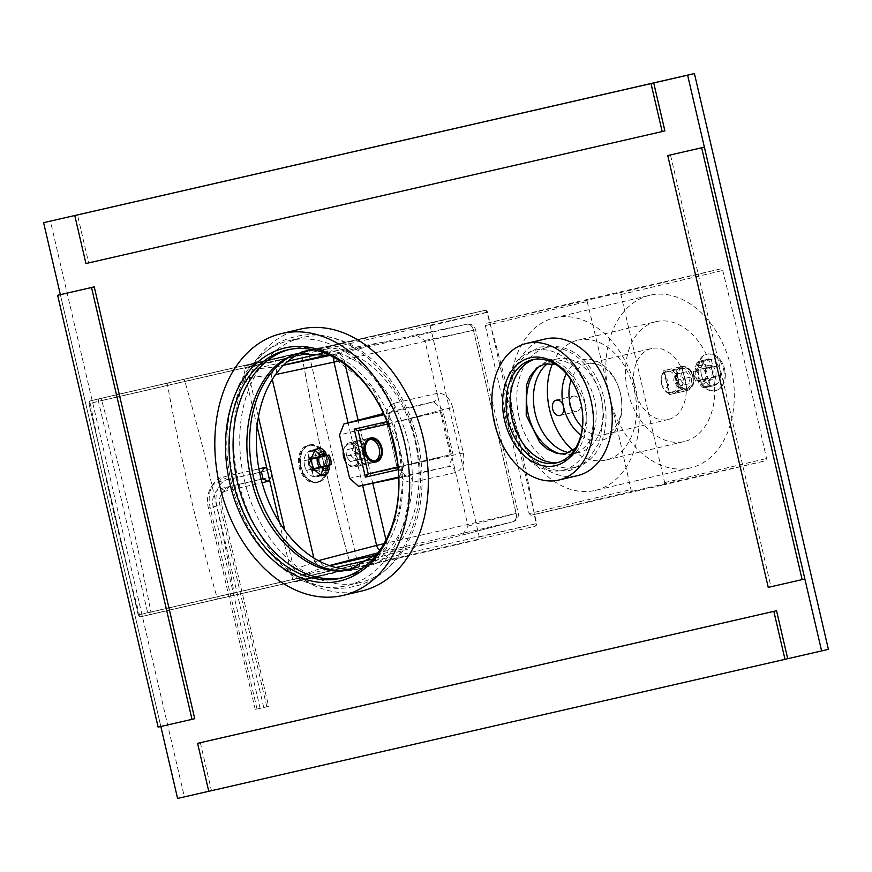 <?xml version="1.0" encoding="UTF-8"?>
<svg xmlns="http://www.w3.org/2000/svg" width="872" height="872" viewBox="0 0 872 872"><rect width="100%" height="100%" fill="white"/><g stroke="black" fill="none" stroke-linecap="round" stroke-linejoin="round"><path stroke-width="0.65" stroke-dasharray="4.36 3.27" d="M372.082 559.214L373.194 564.021L477.365 539.921L479.284 536.945L430.158 325.834L427.117 324.002L322.956 348.102L324.068 352.909L385.522 341.715L415.879 334.946L424.871 340.505L468.057 526.089L462.52 535.016L432.196 542.286L370.829 559.508M479.284 536.945L536.008 523.712A1477.887 1046.836 77.1 0 0 486.805 312.241L184.886 381.391A1477.887 1046.836 -102.9 0 1 234.088 592.851L536.008 523.712A2.463 1.744 77.1 0 1 534.83 526.328A2.463 1.744 -103.3 0 0 534.841 526.328A2.463 1.744 -103.3 0 0 535.975 523.549A1475.424 1045.092 77.1 0 0 486.838 312.427L487.513 312.132L486.805 312.241A2.463 1.744 -102.9 0 0 484.592 310.421L427.117 324.002M373.194 564.021L353.716 568.479M350.119 569.307L295.052 581.918A2.463 1.744 -103.3 0 1 292.796 579.902L279.4 522.35M257.087 426.441L243.67 368.791L301.756 355.057C311.075 352.735 311.086 352.626 301.799 354.74L167.664 385.457A344.647 1.199 -13.1 0 0 90.263 403.256A1477.887 706.244 77 0 0 139.466 614.727A2.463 1.177 77 0 0 141.101 616.678A347.1 1.21 166.9 0 1 219.09 598.748L353.225 568.032L295.052 581.918M322.956 348.102L244.803 366A2.463 1.744 -103.3 0 0 243.67 368.791M258.428 416.87L249.283 377.576L252.673 369.259L288.054 361.15M322.16 353.345L324.068 352.909M335.884 567.509L300.687 575.564L293.962 569.569L284.839 530.361M325.932 471.087A19.217 13.614 -102.9 0 1 316.667 482.641A19.217 13.614 -102.9 0 1 299.14 467.043A19.217 13.614 -102.9 0 1 308.089 445.189A19.217 13.614 -102.9 0 1 321.354 451.402L325.507 460.808L325.932 471.087A1502.521 1064.287 77.1 0 0 350.882 566.179L292.796 579.902M309.669 444.818A19.217 13.614 77.1 0 1 327.196 460.416A19.217 13.614 -102.9 0 1 318.247 482.281A19.217 13.614 -102.9 0 1 300.709 466.684A19.217 13.614 77.1 0 1 309.669 444.818L308.089 445.189M321.354 451.402A1502.521 1064.287 77.1 0 1 301.756 355.057C311.075 352.735 311.086 352.626 301.799 354.74A1477.887 1046.836 77.1 0 0 351.013 566.201C360.289 564.075 360.256 564.064 350.882 566.179A2.463 1.744 -103.3 0 0 353.138 568.184M301.756 355.057A2.463 1.744 76.7 0 1 302.889 352.277L244.803 366L302.889 352.277C313.157 349.836 313.19 349.781 302.976 352.114L168.841 382.83A347.1 1.21 -13.1 0 0 90.862 400.771A2.463 1.177 -103 0 0 90.241 403.267L88.999 403.638L138.168 614.923L139.444 614.727A344.647 1.199 166.9 0 1 216.877 596.928L351.013 566.201C360.289 564.075 360.256 564.064 350.882 566.179M430.158 325.834L486.838 312.427A2.463 1.744 -103.3 0 0 484.592 310.421L182.673 379.56A2.463 1.744 -102.9 0 1 182.684 379.56A367.156 1.286 -13.1 0 0 100.062 398.558L100.062 398.558A2.463 2.169 -103.5 0 0 98.503 401.447L147.63 612.569A2.463 2.169 -103.5 0 0 150.3 614.477L141.101 616.678A2.463 1.177 77 0 0 141.111 616.678L219.079 598.748A2.463 1.744 77.1 0 0 219.09 598.748L360.736 566.342L357.989 564.587L308.808 353.225L310.497 350.446L302.889 352.277M138.168 614.923L138.43 614.771A2.463 2.169 -103.5 0 0 141.111 616.678A2.463 2.463 0 0 1 138.168 614.923M182.684 379.56L100.062 398.558A2.463 2.169 -103.5 0 0 100.04 398.569L90.862 400.771A2.463 2.169 -103.5 0 0 90.841 400.771A2.463 2.463 0 0 0 88.999 403.638L138.43 614.771L150.91 611.981A369.619 1.286 166.9 0 1 234.088 592.851A2.463 1.744 77.1 0 1 232.911 595.478L534.841 526.328A2.463 2.463 0 0 0 536.705 523.505L487.513 312.132A2.463 2.463 0 0 0 484.592 310.421L182.684 379.56A2.463 1.744 -102.9 0 1 184.886 381.391A369.619 1.286 -13.1 0 0 101.719 400.51A1477.887 705.557 -103 0 1 150.91 611.981A2.463 1.177 77 0 1 150.3 614.477A367.156 1.286 166.9 0 1 232.911 595.478M100.062 398.558A2.463 1.177 -103 0 1 101.719 400.51L89.304 403.649A2.463 2.169 -103.5 0 1 90.841 400.771L100.04 398.569A2.463 2.463 0 0 0 100.04 398.569M309.931 350.544L302.976 352.114A2.463 1.744 -102.9 0 0 301.799 354.74M323.294 461.343A13.549 9.592 -102.9 0 1 323.774 466.324A13.549 9.592 77.1 0 0 321.539 456.699A13.549 9.592 77.1 0 1 323.294 461.343M323.73 466.934A13.549 9.592 -102.9 0 1 316.983 476.755A13.549 9.592 -102.9 0 1 304.622 465.757A13.549 9.592 77.1 0 1 310.933 450.344A13.549 9.592 77.1 0 0 307.696 452.067L308.753 456.59M321.256 456.198A13.549 9.592 77.1 0 0 310.933 450.344L315.206 449.363L310.933 450.344A13.549 9.592 77.1 0 1 314.498 450.453L321.953 448.753M325.965 455.685L327.741 460.329L328.199 465.31M328.155 465.921L322.814 475.218M293.962 569.569L318.367 560.652M329.823 565.721L321.397 567.65L314.683 561.655L313.833 557.993M272.271 379.429L271.334 375.407L276.555 374.35M316.863 449.189L325.681 455.184M345.159 364.54L344.069 359.896L473.463 330.259L516.082 513.412L384.007 543.659M334.096 357.444A7.39 5.123 78.1 0 1 337.399 353.879A7.39 5.232 77.1 0 1 344.069 359.896L339.862 360.866M330.008 355.438L466.782 324.242A7.39 5.232 77.1 0 1 473.463 330.259L475.567 329.79L473.54 330.281L516.159 513.434A7.39 5.308 75.3 0 1 512.867 521.761A7.39 5.308 75.3 0 1 512.747 521.794L378.001 552.826M462.345 535.059L512.747 521.794A7.39 5.232 -102.9 0 0 516.082 513.412L468.057 526.089M252.673 369.259L274.735 367.09L283.531 365.237M249.283 377.576L271.334 375.407L274.735 367.09L283.749 365.03M328.177 354.85L385.522 341.715M300.687 575.564L326.586 566.299A7.39 5.123 75.3 0 1 320.264 561.644M432.196 542.286L375.832 555.192M385.991 540.019L386.688 543.049A7.39 5.232 -102.9 0 1 383.364 551.42A7.39 5.123 75.3 0 1 379.712 550.461M452.732 407.464C449.658 397.436 444.404 392.738 436.959 393.392L394.602 403.093C387.637 405.742 384.988 412.238 386.645 422.604L397.251 468.166C400.324 478.194 405.589 482.892 413.023 482.238L455.38 472.537C462.345 469.899 465.005 463.392 463.337 453.037L452.732 407.464L442.649 409.807L433.635 401.774L391.125 411.508L386.732 422.615L397.327 468.188L406.254 476.243L448.699 466.531L453.244 455.38L442.649 409.807L393.773 422.615L384.094 414.723M436.959 393.392A7.39 5.232 -102.9 0 1 433.635 401.774L384.759 414.571M463.337 453.037L403.823 465.801L393.773 422.615M455.38 472.537A7.39 5.232 77.1 0 0 448.699 466.531L399.278 476.951L403.823 465.801M413.023 482.238A7.39 5.232 77.1 0 0 406.341 476.232L398.809 477.812L406.254 476.243L402.602 474.226L399.354 467.697L349.585 478.227M397.251 468.166L399.354 467.697L388.748 422.124L339.535 435.041M386.645 422.604L388.748 422.124C388.422 414.985 389.217 411.442 391.125 411.508L391.277 411.475A7.39 5.232 -102.9 0 0 394.602 403.093M347.034 456.045L365.771 453.963L364.779 449.614L347.034 456.045L350.457 455.249L360.409 464.286L365.728 453.56L365.412 451.707L364.91 449.996L355.46 442.671L350.457 455.249M397.534 461.833L399.289 469.365L398.351 469.583M387.059 421.623L388.127 421.383L390.089 429.798M358.185 430.757L409.796 418.549L419.846 461.735L450.355 454.748L440.305 411.562L409.796 418.549M398.112 466.869L419.846 461.735M387.964 423.934L440.305 411.562M399.289 469.365L388.127 421.383M450.355 454.748L398.133 467.087M353.443 441.875L358.992 465.877L353.443 441.875M369.063 439.553A11.085 7.848 77.1 0 0 363.94 452.165A11.085 7.848 77.1 0 0 374.088 461.146A11.085 7.848 77.1 0 0 374.949 460.874A11.085 7.848 77.1 0 1 374.088 461.146A11.085 7.848 77.1 0 1 374.055 461.157A11.085 7.848 77.1 0 1 363.929 452.132A11.085 7.848 77.1 0 1 369.063 439.553A11.085 7.848 77.1 0 1 370.033 439.423A11.085 7.848 77.1 0 0 369.107 439.553A11.085 7.848 77.1 0 0 369.063 439.553M367.94 438.551A12.317 8.72 77.1 0 0 362.24 452.524A12.317 8.72 77.1 0 0 373.478 462.552A12.317 8.72 77.1 0 0 373.521 462.542A12.317 8.72 77.1 0 0 379.233 448.568A12.317 8.72 77.1 0 0 367.984 438.54A12.317 8.72 77.1 0 0 367.94 438.551M343.274 451.075A12.317 8.72 -102.9 0 1 349.301 442.823A12.317 8.72 -102.9 0 1 349.345 442.813A12.317 8.72 -102.9 0 1 360.583 452.841A12.317 8.72 -102.9 0 1 354.882 466.814A12.317 8.72 -102.9 0 1 354.839 466.825A12.317 8.72 -102.9 0 1 345.835 462.116M348.735 444.219A11.085 7.848 -102.9 0 1 358.883 453.2A11.085 7.848 -102.9 0 1 353.76 465.812A11.085 7.848 -102.9 0 1 343.601 456.819A11.085 7.848 -102.9 0 1 348.735 444.219A11.085 7.848 -102.9 0 1 348.767 444.208A11.085 7.848 -102.9 0 1 358.893 453.233A11.085 7.848 -102.9 0 1 353.76 465.812A11.085 7.848 -102.9 0 1 353.716 465.812A11.085 7.848 -102.9 0 1 343.601 456.786A11.085 7.848 -102.9 0 1 348.735 444.219L369.107 439.553M346.337 456.165L347.394 449.592L352.299 448.437L356.147 453.854L355.089 460.427L350.184 461.593L346.337 456.165L354.817 454.225L358.665 459.642L363.559 458.487L364.616 451.914L360.768 446.497L355.874 447.652L354.817 454.225M347.394 449.592L355.874 447.652M350.184 461.593L358.665 459.642M355.089 460.427L363.559 458.487M356.147 453.854L364.616 451.914M352.299 448.437L360.768 446.497M318.204 481.78A18.715 13.265 77.1 0 0 326.869 460.547A18.715 13.265 77.1 0 0 309.778 445.298A18.715 13.265 77.1 0 0 309.713 445.32A18.715 13.265 -102.9 0 0 301.047 466.553A18.715 13.265 -102.9 0 0 318.138 481.802A18.715 13.265 -102.9 0 0 318.204 481.78M331.229 464.58L318.869 467.447A7.39 5.232 77.1 0 0 319.185 462.988M318.901 461.789A7.39 5.232 77.1 0 0 316.689 457.898M309.309 458.988A7.39 5.232 77.1 0 1 312.307 456.35A7.39 5.232 77.1 0 1 316.1 457.386L314.498 450.453M308.274 459.827L304.143 460.808A13.549 9.592 77.1 0 0 306.377 470.4L321.441 466.912M309.048 459.653A7.39 5.232 77.1 0 0 311.282 469.245M312.383 472.166L313.419 476.646A13.549 9.592 77.1 0 0 316.983 476.755A13.549 9.592 77.1 0 0 320.209 475.044L318.607 468.111M311.805 469.714A7.39 5.232 77.1 0 0 315.61 470.749A7.39 5.232 77.1 0 0 318.574 468.166M303.194 474.499A18.715 13.265 -102.9 0 0 317.125 482.031A18.715 13.265 -102.9 0 0 317.179 482.02A18.715 13.265 77.1 0 0 325.856 460.776A18.715 13.265 77.1 0 0 308.764 445.538A18.715 13.265 77.1 0 0 308.699 445.548A18.715 13.265 -102.9 0 0 299.499 458.378A25.114 25.114 0 0 0 303.194 474.499A18.715 13.265 -102.9 0 1 299.499 458.378M318.869 467.447L321.397 466.869M307.696 452.067L311.914 451.097M316.1 457.386L319.512 456.601M306.377 470.4L310.497 469.463M304.143 460.808L308.263 459.86M320.209 475.044L327.676 473.333M313.419 476.646L317.637 475.676M268.63 706.375L255.245 709.503L268.63 706.375L221.728 504.855A16.154 11.401 76.7 0 1 223.428 490.969A16.154 11.401 76.7 0 1 229.183 486.576L271.552 476.875L269.939 469.954L266.865 468.449M263.736 707.497L216.845 505.978A23.261 16.415 76.7 0 1 227.57 479.655L269.939 469.954M266.832 706.821L219.929 505.302A12.59 8.894 76.7 0 1 221.248 494.468A12.59 8.894 76.7 0 1 225.75 491.045L262.091 482.717M260.139 708.38L213.248 506.861A16.154 11.401 76.7 0 1 220.692 488.593L261.186 479.317M255.245 709.503L208.354 507.984A23.261 16.415 76.7 0 1 210.784 487.971A23.261 16.415 76.7 0 1 219.079 481.66L259.594 472.384M257.044 709.056L210.152 507.537A26.814 18.933 76.7 0 1 212.953 484.472A26.814 18.933 76.7 0 1 222.524 477.191L258.908 468.863M269.459 479.6L271.552 476.875M200.32 742.693L211.482 790.675L787.71 658.698L208.757 791.296M158.115 727.106L160.84 726.463L60.353 294.638L160.84 726.463L194.729 718.702M299.979 329.213A134.484 94.928 -103.3 0 0 238.383 481.279A134.484 94.928 -103.3 0 0 361.858 590.976M545.262 338.99A70.196 49.551 -103.3 0 0 513.107 418.364A70.196 49.551 -103.3 0 0 577.558 475.622M244.313 479.927A125.862 88.846 -103.3 0 0 359.874 582.583A125.862 88.846 -103.3 0 0 417.525 440.262A125.862 88.846 -103.3 0 0 301.963 337.595A125.862 88.846 -103.3 0 0 244.313 479.927M339.328 570.746A112.325 79.287 -103.3 0 0 356.375 569.481A112.325 79.287 -103.3 0 0 356.757 569.394A112.325 79.287 -103.3 0 0 408.14 442.126A112.325 79.287 -103.3 0 0 305.462 350.697A112.325 79.287 -103.3 0 0 305.08 350.784A112.325 79.287 -103.3 0 0 288.894 357.378M519.036 417.012A61.574 43.469 -103.3 0 0 575.574 467.228A61.574 43.469 -103.3 0 0 603.784 397.599A61.574 43.469 -103.3 0 0 547.245 347.372A61.574 43.469 -103.3 0 0 519.036 417.012M561.132 454.04A48.036 33.899 -103.3 0 0 572.294 454.083A48.036 33.899 -103.3 0 0 572.457 454.05A48.036 33.899 -103.3 0 0 594.432 399.616A48.036 33.899 -103.3 0 0 550.526 360.528A48.036 33.899 -103.3 0 0 550.363 360.561A48.036 33.899 -103.3 0 0 540.226 365.641M350.729 569.307A112.325 79.287 -103.3 0 0 363.166 567.879A112.325 79.287 -103.3 0 0 363.548 567.792A112.325 79.287 -103.3 0 0 414.93 440.513A112.325 79.287 -103.3 0 0 312.252 349.094A112.325 79.287 -103.3 0 0 311.871 349.182A112.325 79.287 -103.3 0 0 299.728 353.563M828.4 649.335L184.374 796.823L50.391 221.063M568.849 452.633A48.036 33.899 -103.3 0 0 579.084 452.481A48.036 33.899 -103.3 0 0 579.248 452.437A48.036 33.899 -103.3 0 0 601.222 398.014A48.036 33.899 -103.3 0 0 557.317 358.915A48.036 33.899 -103.3 0 0 557.154 358.959A48.036 33.899 -103.3 0 0 547.769 363.439M177.583 798.436L184.374 796.823M391.91 435.499A117.24 82.764 76.7 0 1 391.942 435.597A117.24 82.764 76.7 0 1 394.613 445.625A117.24 82.764 76.7 0 1 396.444 454.672A117.24 82.764 76.7 0 1 396.466 454.77M289.014 349.563A117.24 82.764 76.7 0 1 291.041 349.04A117.24 82.764 76.7 0 1 398.689 444.666A117.24 82.764 -103.3 0 1 344.985 577.242L340.908 578.201M342.936 577.689A117.24 82.764 -103.3 0 0 344.985 577.242M231.407 482.979A125.862 88.846 76.7 0 1 289.057 340.647A125.862 88.846 76.7 0 1 404.619 443.303A125.862 88.846 -103.3 0 1 346.969 585.635A125.862 88.846 -103.3 0 1 231.407 482.979M579.629 398.341A52.952 37.376 76.7 0 1 579.662 398.439A52.952 37.376 76.7 0 1 580.872 402.973A52.952 37.376 76.7 0 1 581.7 407.05A52.952 37.376 76.7 0 1 581.711 407.159M534.307 359.384A52.952 37.376 76.7 0 1 536.324 358.817A52.952 37.376 76.7 0 1 584.938 402.014A52.952 37.376 -103.3 0 1 560.685 461.888L556.609 462.858M558.625 462.291A52.952 37.376 -103.3 0 0 560.685 461.888M506.131 420.053A61.574 43.469 76.7 0 1 534.34 350.424A61.574 43.469 76.7 0 1 590.878 400.651A61.574 43.469 -103.3 0 1 562.669 470.281A61.574 43.469 -103.3 0 1 506.131 420.053M804.856 578.964L770.968 586.736L670.47 154.911M768.243 587.379L770.968 586.736M85.947 263.529L88.661 262.886L77.499 214.904M664.889 130.92L88.661 262.886M211.482 790.675L208.768 791.307M530.906 515.265A137.94 97.37 76.7 0 1 529.075 513.641L485.323 325.594A137.94 97.37 76.7 0 1 486.238 323.349L619.087 292.916A137.94 97.37 76.7 0 1 620.908 294.551L664.66 482.587A137.94 97.37 76.7 0 1 663.745 484.843L530.906 515.265L632.778 491.187A137.94 97.37 76.7 0 1 630.957 489.563L529.075 513.641M595.086 490.456A88.671 62.588 -103.3 0 0 595.391 490.391A88.671 62.588 -103.3 0 0 635.961 389.904A88.671 62.588 -103.3 0 0 554.897 317.724A88.671 62.588 -103.3 0 0 554.592 317.8A88.671 62.588 -103.3 0 0 514.033 418.277A88.671 62.588 -103.3 0 0 595.086 490.456M485.323 325.594L587.194 301.516A137.94 97.37 76.7 0 1 587.652 300.382A137.94 97.37 76.7 0 1 588.12 299.26L486.238 323.349M619.087 292.916L720.959 268.838A137.94 97.37 76.7 0 1 722.779 270.462C740.317 342.936 750.269 385.707 766.543 458.509A137.94 97.37 76.7 0 1 766.085 459.642A137.94 97.37 76.7 0 1 765.627 460.765L663.745 484.843M720.959 268.838L588.12 299.26M620.908 294.551L722.779 270.462M664.66 482.587L766.543 458.509M707.628 359.319A13.549 9.592 77.1 0 0 701.361 374.688A13.549 9.592 77.1 0 0 713.732 385.718A13.549 9.592 77.1 0 0 713.776 385.707A13.549 9.592 77.1 0 0 720.054 370.338A13.549 9.592 77.1 0 0 707.683 359.308A13.549 9.592 77.1 0 0 707.628 359.319M700.14 361.041L694.581 376.246L706.233 387.441L713.274 371.886L700.14 361.041M649.684 295.325A88.671 62.588 76.7 0 0 609.114 395.801A88.671 62.588 76.7 0 0 690.177 467.981A88.671 62.588 -103.3 0 0 690.471 467.915A88.671 62.588 -103.3 0 0 731.041 367.428A88.671 62.588 -103.3 0 0 649.978 295.248A88.671 62.588 76.7 0 0 649.684 295.325L554.592 317.8M655.908 321.692A61.574 43.469 76.7 0 0 627.742 391.474A61.574 43.469 76.7 0 0 684.04 441.592A61.574 43.469 -103.3 0 0 684.248 441.548A61.574 43.469 -103.3 0 0 712.413 371.766A61.574 43.469 -103.3 0 0 656.126 321.637A61.574 43.469 76.7 0 0 655.908 321.692L577.809 340.156A61.574 43.469 76.7 0 1 578.016 340.102A61.574 43.469 -103.3 0 1 634.304 390.231A61.574 43.469 -103.3 0 1 606.138 460.002A61.574 43.469 -103.3 0 1 605.931 460.056A61.574 43.469 76.7 0 1 572.991 450.312M682.013 367.515L687.125 389.479L682.013 367.515M552.51 363.668A61.574 43.469 76.7 0 1 577.809 340.156M580.894 435.172A41.376 29.212 -103.3 0 0 601.353 440.382A41.376 29.212 -103.3 0 0 621.093 396.749A41.376 29.212 -103.3 0 0 619.502 390.024A41.376 29.212 -103.3 0 0 582.594 359.776A41.376 29.212 -103.3 0 0 566.353 373.663M573.275 396.15A7.881 5.559 76.7 0 1 580.48 402.57A7.881 5.559 76.7 0 1 576.872 411.497A7.881 5.559 76.7 0 1 576.839 411.508A7.881 5.559 76.7 0 1 569.634 405.088A7.881 5.559 76.7 0 1 573.242 396.161A7.881 5.559 76.7 0 1 573.275 396.15M582.333 427.378A36.45 25.735 -103.3 0 0 603.631 434.779A36.45 25.735 -103.3 0 0 603.751 434.757A36.45 25.735 -103.3 0 0 621.028 396.346A36.45 25.735 -103.3 0 0 619.621 390.416A36.45 25.735 -103.3 0 0 587.107 363.777A36.45 25.735 -103.3 0 0 586.987 363.798A36.45 25.735 -103.3 0 0 571.127 379.985M651.504 348.549A36.45 25.735 76.7 0 0 634.827 389.86A36.45 25.735 76.7 0 0 668.148 419.53A36.45 25.735 -103.3 0 0 668.279 419.497A36.45 25.735 -103.3 0 0 684.956 378.197A36.45 25.735 -103.3 0 0 651.624 348.517A36.45 25.735 76.7 0 0 651.504 348.549L586.987 363.798M669.304 392.607L664.649 372.442L669.304 392.607M681.577 368.573A10.344 7.325 -102.9 0 1 681.621 368.562A10.344 7.325 -102.9 0 1 691.06 376.987A10.344 7.325 -102.9 0 1 686.275 388.727A10.344 7.325 77.1 0 1 686.231 388.727A10.344 7.325 77.1 0 1 676.792 380.312A10.344 7.325 77.1 0 1 681.577 368.573M587.194 301.516C604.732 374.023 614.695 416.794 630.957 489.563M632.778 491.187L765.627 460.765M663.723 370.633L669.271 394.635L663.723 370.633M681.632 366.534C687.245 365.957 691.289 369.227 693.774 376.333C694.679 383.8 692.499 388.531 687.212 390.525L687.169 390.536C682.177 390.972 678.71 387.582 676.792 380.345C675.309 372.998 676.934 368.398 681.632 366.534L663.766 370.633M661.543 383.8A4.927 3.488 -102.9 0 1 663.832 378.197A4.927 3.488 -102.9 0 1 668.344 382.187A4.927 3.488 -102.9 0 1 666.055 387.789A4.927 3.488 -102.9 0 1 661.543 383.8M661.543 383.833A12.317 8.72 -102.9 0 1 667.276 369.826A12.317 8.72 -102.9 0 1 678.514 379.821A12.317 8.72 -102.9 0 1 672.781 393.839A12.317 8.72 -102.9 0 1 661.543 383.833A11.085 7.848 -102.9 0 1 666.709 371.221A11.085 7.848 -102.9 0 1 676.825 380.214A11.085 7.848 -102.9 0 1 671.658 392.825A11.085 7.848 -102.9 0 1 661.543 383.833M675.778 380.574A12.317 8.72 77.1 0 0 687.016 390.569A12.317 8.72 77.1 0 0 692.75 376.562A12.317 8.72 77.1 0 0 681.512 366.567A12.317 8.72 77.1 0 0 675.778 380.574M692.75 376.573A10.835 7.674 77.1 0 0 682.82 367.777A10.835 7.674 77.1 0 0 677.806 380.105A10.835 7.674 77.1 0 0 687.736 388.89A10.835 7.674 77.1 0 0 692.75 376.573M684.226 384.912L689.131 383.756L690.177 377.173L686.34 371.755L681.435 372.922L680.378 379.494L684.226 384.912L677.446 386.46L682.351 385.304L683.408 378.731L679.561 373.314L674.656 374.47L673.598 381.042L677.446 386.46M689.131 383.756L682.351 385.304M680.378 379.494L673.598 381.042M681.435 372.922L674.656 374.47M686.34 371.755L679.561 373.314M690.177 377.173L683.408 378.731M692.924 376.53A11.085 7.848 77.1 0 0 682.809 367.526A11.085 7.848 77.1 0 0 677.642 380.138A11.085 7.848 77.1 0 0 687.757 389.141A11.085 7.848 77.1 0 0 692.924 376.53M723.607 369.466A18.715 13.265 -102.9 0 1 714.877 390.765A18.715 13.265 -102.9 0 1 697.796 375.56A18.715 13.265 77.1 0 1 706.527 354.261A18.715 13.265 77.1 0 1 723.607 369.466M710.168 385.609L708.554 378.677L698.385 381.01A7.39 5.232 77.1 0 0 702.189 382.045A7.39 5.232 77.1 0 0 705.176 379.407L705.797 382.067A9.603 6.802 -102.9 0 1 699.006 383.68L702.712 387.321L710.168 385.609A13.549 9.592 -102.9 0 0 713.732 385.718L706.266 387.43A13.549 9.592 -102.9 0 1 702.712 387.321M706.233 387.441L713.732 385.718A13.549 9.592 -102.9 0 0 716.958 384.007L715.345 377.075A7.39 5.232 -102.9 0 1 712.348 379.712A7.39 5.232 -102.9 0 1 708.554 378.677M705.786 368.616A7.39 5.232 -102.9 0 0 708.02 378.208L703.115 379.364A13.549 9.592 -102.9 0 1 700.892 369.772L695.616 370.938A7.39 5.232 77.1 0 0 697.851 380.541L695.965 380.988A9.603 6.802 -102.9 0 1 693.731 371.385L695.616 370.938M712.849 366.349A7.39 5.232 -102.9 0 0 709.056 365.313A7.39 5.232 -102.9 0 0 706.058 367.951L704.445 361.03A13.549 9.592 -102.9 0 1 707.683 359.308A13.549 9.592 -102.9 0 1 711.236 359.417L712.849 366.349L702.679 368.671A7.39 5.232 77.1 0 0 698.886 367.635A7.39 5.232 77.1 0 0 695.889 370.284L695.267 367.613A9.603 6.802 -102.9 0 1 702.058 366.011L702.679 368.671M715.618 376.41A7.39 5.232 -102.9 0 0 713.383 366.818L718.288 365.662A13.549 9.592 -102.9 0 1 720.523 375.254L705.448 378.742A7.39 5.232 77.1 0 0 703.214 369.15L705.099 368.703A9.603 6.802 -102.9 0 1 707.334 378.295L705.448 378.742M725.166 377.685A25.114 25.114 0 0 0 721.471 361.564A18.715 13.265 77.1 0 1 724.621 369.227A18.715 13.265 -102.9 0 1 725.166 377.685A18.715 13.265 -102.9 0 1 715.901 390.525A18.715 13.265 -102.9 0 1 698.81 375.331A18.715 13.265 77.1 0 1 707.541 354.032L706.527 354.261M721.471 361.564A18.715 13.265 77.1 0 0 707.541 354.032M699.006 383.68L698.385 381.01M716.958 384.007L709.503 385.707L705.797 382.067M709.503 385.707A13.549 9.592 -102.9 0 1 706.266 387.43M715.345 377.075L705.176 379.407M703.115 379.364L695.965 380.988M695.66 381.075A13.549 9.592 -102.9 0 1 693.425 371.483L693.731 371.385M700.892 369.772L693.425 371.483M708.02 378.208L697.851 380.541M704.445 361.03L696.99 362.73L695.267 367.613M696.99 362.73A13.549 9.592 -102.9 0 1 700.216 361.019A13.549 9.592 -102.9 0 1 703.78 361.128L702.058 366.011M711.236 359.417L703.78 361.128M706.058 367.951L695.889 370.284M718.288 365.662L705.099 368.703M710.833 367.363A13.549 9.592 -102.9 0 1 713.067 376.966L707.334 378.295M720.523 375.254L713.067 376.966M713.383 366.818L703.214 369.15M351.013 566.201A2.463 1.744 77.1 0 0 353.225 568.032M168.841 382.83A2.463 1.744 -102.9 0 0 167.664 385.457A1477.887 1046.836 -102.9 0 0 216.877 596.928A2.463 1.744 77.1 0 0 219.079 598.748M362.643 485.41L348.081 422.833M372.791 483.284L358.109 420.195M415.781 334.968L466.782 324.242A7.39 5.308 78.1 0 1 466.847 324.231A7.39 5.308 78.1 0 1 473.54 330.281L424.871 340.505M276.391 373.412A7.39 5.123 78.1 0 1 279.967 365.989M329.376 565.568L326.586 566.299M213.248 506.861L221.728 504.855M216.845 505.978L208.354 507.984M227.57 479.655L222.524 477.191L219.079 481.66M220.692 488.593L225.75 491.045L229.183 486.576M318.247 482.281L316.667 482.641M354.479 567.868L360.964 566.299M309.974 350.533L305.363 351.569M321.256 475.774L316.983 476.755L321.245 475.774M415.879 334.946L466.847 324.231A7.39 7.39 0 0 1 475.567 329.79L518.186 512.943A7.39 7.39 0 0 1 512.867 521.761L462.52 535.016M375.865 460.743L360.409 464.286M370.916 439.128L355.46 442.671M370.644 437.929L353.487 441.864M376.148 461.942L358.992 465.877M367.984 438.54L349.345 442.813M373.478 462.552L354.839 466.825M353.716 465.812L374.055 461.157M308.764 445.538L309.778 445.298M317.125 482.031L318.138 481.802M312.307 456.35L322.477 454.018M315.61 470.749L325.779 468.428M221.248 494.468L223.428 490.969M210.784 487.971L212.953 484.472M356.757 569.394L363.548 567.792M305.08 350.784L311.871 349.182M572.457 454.05L579.248 452.437M550.363 360.561L557.154 358.959M291.041 349.04L286.964 349.999M301.963 337.595L289.057 340.647M359.874 582.583L346.969 585.635M536.324 358.817L532.247 359.776M547.245 347.372L534.34 350.424M575.574 467.228L562.669 470.281M415.639 440.698C432.054 505.945 404.543 575.771 354.424 586.3C304.557 599.435 248.367 548.532 234.208 482.314C217.793 417.067 245.305 347.241 295.423 336.712C345.279 323.577 401.48 374.48 415.639 440.698M330.532 355.613L372.311 387.68L398.7 444.644L402.799 482.914L398.995 512.431L380.857 549.796L377.347 553.687M601.56 398.123L603.773 416.892L599.249 442.704L587.39 460.896L570.016 470.466C540.477 473.104 520.224 456.056 509.27 419.323C502.893 381.827 513.412 357.705 540.814 346.969C570.353 344.342 590.606 361.39 601.56 398.123M555.758 364.442L563.65 368.365L571.007 374.916L584.622 402.068L586.355 419.16L584.436 432.174L575.542 448.164M700.183 361.03L707.683 359.308L700.216 361.019M690.471 467.915L595.391 490.391M684.248 441.548L606.138 460.002M559.889 415.508L576.872 411.497M556.26 400.172L573.242 396.161M668.279 419.497L603.751 434.757M664.649 372.442L681.621 368.562M669.271 392.618L686.231 388.727M669.271 394.635L687.169 390.536M672.781 393.839L687.016 390.569M667.276 369.826L681.512 366.567M682.809 367.526L666.709 371.221M687.757 389.141L671.658 392.825M715.901 390.525L714.877 390.765M712.348 379.712L702.189 382.045M709.056 365.313L698.886 367.635"/><path stroke-width="1.31" d="M353.716 568.479L350.119 569.307M279.4 522.35L257.087 426.441M288.054 361.15L322.16 353.345M284.839 530.361L258.428 416.87M370.829 559.508L335.884 567.509M323.774 466.324A13.549 9.592 -102.9 0 1 323.73 466.934M316.689 457.898A7.39 5.232 77.1 0 0 316.634 457.855L321.539 456.699A13.549 9.592 77.1 0 0 321.256 456.198M328.199 465.31L328.155 465.921M322.814 475.218L321.256 475.774L308.732 464.82L315.206 449.363L316.863 449.189M318.367 560.652L376.606 545.392L362.643 485.41M313.833 557.993L272.271 379.429M275.552 374.557L276.555 374.35A7.39 5.123 78.1 0 1 276.391 373.412M384.007 543.659L376.606 545.392A7.39 5.123 75.3 0 0 379.712 550.461M339.862 360.866L276.555 374.35M283.749 365.03L328.177 354.85M375.832 555.192L329.823 565.721M344.08 423.89L383.527 413.502L344.08 423.89L384.094 414.723M398.787 477.06L358.512 486.282L349.585 478.227L339.535 435.041L343.928 423.923M398.351 469.583L365.401 477.126L354.228 429.144L387.059 421.623M390.089 429.798L397.534 461.833M398.133 467.087L368.235 473.943L358.185 430.757L354.228 429.144M398.112 466.869L368.235 473.943L365.401 477.126M381.031 448.132A11.085 7.848 -102.9 0 1 375.865 460.743A11.085 7.848 -102.9 0 1 365.75 451.74A11.085 7.848 -102.9 0 1 370.916 439.128A11.085 7.848 -102.9 0 1 381.031 448.132M358.185 430.757L387.964 423.934M376.181 461.931A12.317 8.72 77.1 0 0 381.892 447.957A12.317 8.72 77.1 0 0 370.644 437.929A12.317 8.72 77.1 0 0 370.6 437.94A12.317 8.72 77.1 0 0 364.899 451.914A12.317 8.72 77.1 0 0 376.148 461.942A12.317 8.72 77.1 0 0 376.181 461.931M374.949 460.874A11.085 7.848 77.1 0 0 379.233 448.6A11.085 7.848 77.1 0 0 370.033 439.423A11.085 7.848 77.1 0 1 379.233 448.6A11.085 7.848 77.1 0 1 374.949 460.874M345.835 462.116A12.317 8.72 -102.9 0 1 343.274 451.075M319.185 462.988A7.39 5.232 77.1 0 0 318.901 461.789M308.753 456.59L309.309 458.988L319.479 456.656A7.39 5.232 -102.9 0 1 322.477 454.018A7.39 5.232 -102.9 0 1 326.27 455.053L325.648 452.383A9.603 6.802 77.1 0 0 318.858 453.996L319.479 456.656M319.217 457.32L317.321 457.767A9.603 6.802 77.1 0 0 319.555 467.359L321.441 466.912A7.39 5.232 -102.9 0 1 319.217 457.32L308.274 459.827M318.574 468.166A7.39 5.232 77.1 0 0 318.607 468.111L328.766 465.779A7.39 5.232 -102.9 0 1 325.779 468.428A7.39 5.232 -102.9 0 1 321.975 467.392L322.596 470.052A9.603 6.802 77.1 0 0 329.387 468.449L328.766 465.779M321.975 467.392L311.805 469.714L312.383 472.166M328.995 454.988A13.549 9.592 77.1 0 1 331.229 464.58L330.924 464.678A9.603 6.802 77.1 0 0 328.69 455.075L321.539 456.699M328.69 455.075L326.804 455.522A7.39 5.232 -102.9 0 1 329.038 465.125L330.924 464.678M316.634 457.855L326.804 455.522M321.397 466.869L329.038 465.125M315.206 449.363L318.389 448.633A13.549 9.592 77.1 0 1 321.953 448.753L325.648 452.383M318.389 448.633A13.549 9.592 77.1 0 0 315.163 450.355L318.858 453.996M311.914 451.097L315.163 450.355M319.512 456.601L326.27 455.053M308.263 459.86L317.321 457.767M311.598 459.097A13.549 9.592 77.1 0 0 313.833 468.7L319.555 467.359M310.497 469.463L313.833 468.7M317.637 475.676L320.874 474.935L322.596 470.052M320.874 474.935A13.549 9.592 77.1 0 0 324.438 475.044A13.549 9.592 77.1 0 0 327.676 473.333L329.387 468.449M259.594 472.384L261.447 471.959L263.061 478.881L268.118 481.344L269.459 479.6M261.186 479.317L263.061 478.881M266.865 468.449L264.892 467.49L261.447 471.959M258.908 468.863L264.892 467.49M262.091 482.717L268.118 481.344M57.628 295.281L91.527 287.52L192.014 719.346L158.115 727.106L57.628 295.281L60.353 294.638L43.6 222.665L687.627 75.177L821.609 650.937L787.71 658.698L776.549 610.727L200.32 742.693L197.595 743.336L208.768 791.307L784.996 659.341L773.835 611.359L197.595 743.336M208.757 791.296L177.583 798.436L160.84 726.485M343.176 595.391L361.858 590.976A134.484 94.928 -103.3 0 0 423.454 438.899A134.484 94.928 -103.3 0 0 299.979 329.213L281.296 333.627A134.484 94.928 76.7 0 1 404.772 443.314A134.484 94.928 -103.3 0 1 343.176 595.391A134.484 94.928 -103.3 0 1 219.7 485.693A134.484 94.928 76.7 0 1 281.296 333.627M558.876 480.036L577.558 475.622A70.196 49.551 -103.3 0 0 609.713 396.237A70.196 49.551 -103.3 0 0 545.262 338.99L526.579 343.405A70.196 49.551 76.7 0 1 591.031 400.662A70.196 49.551 -103.3 0 1 558.876 480.036A70.196 49.551 -103.3 0 1 494.424 422.778A70.196 49.551 76.7 0 1 526.579 343.405M288.894 357.378A112.325 79.287 -103.3 0 0 253.763 478.325A112.325 79.287 -103.3 0 0 339.328 570.746M540.226 365.641A48.036 33.899 -103.3 0 0 528.41 415.105A48.036 33.899 -103.3 0 0 561.132 454.04M299.728 353.563A112.325 79.287 -103.3 0 0 260.554 476.722A112.325 79.287 -103.3 0 0 350.729 569.307M43.6 222.665L694.417 73.564L828.4 649.335L821.609 650.937M547.769 363.439A48.036 33.899 -103.3 0 0 535.201 413.502A48.036 33.899 -103.3 0 0 568.849 452.633M687.627 75.177L694.417 73.564M394.602 445.647A119.704 84.497 76.7 0 1 396.488 454.868A119.704 84.497 76.7 0 1 336.112 581.755A119.704 84.497 76.7 0 1 229.87 483.371A119.704 84.497 76.7 0 1 281.482 348.865A119.704 84.497 76.7 0 1 391.888 435.401A119.704 84.497 76.7 0 1 394.602 445.647M396.466 454.77A117.24 82.764 76.7 0 1 340.908 578.201A117.24 82.764 76.7 0 1 233.26 482.576A117.24 82.764 76.7 0 1 286.964 349.999A117.24 82.764 76.7 0 1 391.91 435.499M342.936 577.689A117.24 82.764 -103.3 0 1 237.337 481.617A117.24 82.764 76.7 0 1 289.014 349.563M580.861 402.984A55.416 39.12 76.7 0 1 581.733 407.257A55.416 39.12 76.7 0 1 553.785 465.997A55.416 39.12 76.7 0 1 504.594 420.457A55.416 39.12 76.7 0 1 528.497 358.185A55.416 39.12 76.7 0 1 579.608 398.242A55.416 39.12 76.7 0 1 580.861 402.984M581.711 407.159A52.952 37.376 76.7 0 1 556.609 462.858A52.952 37.376 76.7 0 1 507.995 419.661A52.952 37.376 76.7 0 1 532.247 359.776A52.952 37.376 76.7 0 1 579.629 398.341M558.625 462.291A52.952 37.376 -103.3 0 1 512.071 418.702A52.952 37.376 76.7 0 1 534.307 359.384M802.142 579.608L768.243 587.379L667.756 155.554L701.655 147.782L802.142 579.608L804.856 578.964L704.369 147.139L701.655 147.782M667.756 155.554L704.369 147.139M192.014 719.346L194.729 718.702L94.241 286.877L91.527 287.52M60.353 294.638L94.241 286.877M74.774 215.548L651.013 83.581L662.175 131.563L85.947 263.529L74.774 215.548L653.728 82.938L664.889 130.92L662.175 131.563M651.013 83.581L653.728 82.938M776.549 610.727L773.835 611.359M787.71 658.698L784.996 659.341M572.991 450.312A61.574 43.469 76.7 0 1 552.51 363.668M566.353 373.663A41.376 29.212 -103.3 0 0 563.497 406.603A41.376 29.212 -103.3 0 0 580.894 435.172M563.497 406.603A7.881 5.559 76.7 0 1 559.889 415.508A7.881 5.559 76.7 0 1 559.868 415.519A7.881 5.559 76.7 0 1 552.652 409.099A7.881 5.559 76.7 0 1 556.26 400.172A7.881 5.559 76.7 0 1 556.292 400.161A7.881 5.559 76.7 0 1 563.497 406.603M571.127 379.985A36.45 25.735 -103.3 0 0 582.333 427.378M348.081 422.833L333.987 362.24A7.39 5.123 78.1 0 1 334.096 357.444M385.991 540.019L372.791 483.284M358.109 420.195L345.159 364.54M330.008 355.438L283.531 365.237M320.264 561.644A7.39 5.123 75.3 0 1 319.828 560.271M378.001 552.826L329.376 565.568M358.512 486.282L398.809 477.812L358.599 486.26M321.245 475.774L324.438 475.044M377.347 553.687L350.424 569.372C313.364 580.349 263.758 537.762 251.147 478.368C236.367 419.912 261.644 360.409 299.423 353.64L330.532 355.613M575.542 448.164L566.015 453.549L557.034 453.527L547.18 449.069L539.822 442.529L526.208 415.377L526.339 385.478L529.991 376.323L536.792 367.94L544.815 363.897L555.758 364.442"/></g></svg>
